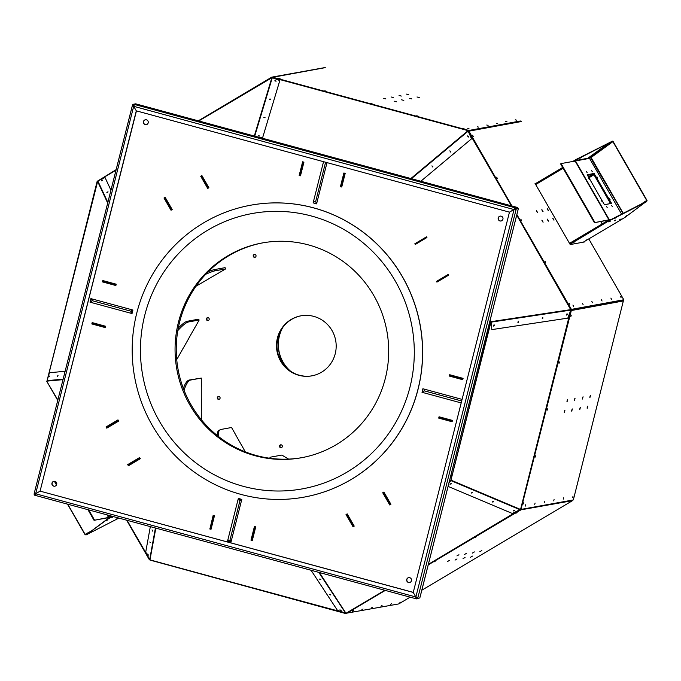 <?xml version="1.0" encoding="UTF-8"?>
<svg xmlns="http://www.w3.org/2000/svg" width="681" height="681" viewBox="0 0 681 681"><rect width="100%" height="100%" fill="white"/><g stroke="black" fill="none" stroke-linecap="round" stroke-linejoin="round"><path stroke-width="1.02" d="M282.011 328.565A34.671 33.897 -100.4 0 0 289.74 370.643M426.536 236.809L414.848 243.755L415.265 244.479L426.944 237.533L426.536 236.809M344.297 173.11L345.088 173.323M345.071 173.383L344.109 173.204L340.721 186.594L341.513 186.807L344.901 173.417M345.063 173.876L341.513 186.807M302.858 162.001L299.47 175.392L300.253 175.604L303.641 162.214L302.858 162.001L303.641 162.214M118.009 420.177L106.321 427.123L106.73 427.847L118.417 420.901L118.145 420.151M129.109 465.387L140.218 458.534L139.656 457.828L127.968 464.774L128.386 465.498L140.073 458.551M436.913 282.121L448.6 275.184L448.183 274.46L436.495 281.406L436.913 282.121M282.683 327.595A34.671 33.897 -100.4 0 0 290.71 371.315M463.012 378.347L449.749 375.035L449.545 375.835L462.688 379.402L462.884 378.602L449.835 374.771M201.797 175.613L200.997 176.183L207.892 188.177L208.761 187.726L202.223 176.141M208.59 187.76L201.695 175.766M172.106 209.603L171.195 209.986L171.893 209.569L164.998 197.575L164.3 197.992L171.195 209.986M103.597 280.768L116.008 284.428L102.908 280.793M105.317 327.246L105.368 326.471L92.233 322.905L92.029 323.705L105.172 327.272M213.408 515.5L210.02 528.89L210.804 529.103L214.192 515.713L213.408 515.5L214.192 515.713M254.847 526.609L255.622 526.881L252.472 539.786M255.622 526.881L254.66 526.702L251.272 540.093L252.064 540.305L255.452 526.915M354.137 526.158L353.43 526.575M353.396 526.507L353.924 526.124L347.029 514.129L346.331 514.547L353.226 526.541M390.528 503.821L383.897 492.286L383.02 492.738L389.915 504.723L390.622 504.315L383.726 492.32M452.193 421.42L452.252 420.645L439.109 417.078L438.904 417.879L452.048 421.445M208.761 187.726L208.097 188.211M102.874 280.861L102.669 281.662L115.804 285.228L116.008 284.428M390.792 504.28L389.915 504.723M133.799 461.309L133.195 461.42M106.423 282.683L105.964 282.768M229.08 541.625L231.191 541.327M228.603 541.497L228.756 540.927L227.794 540.74M228.756 540.927L230.425 540.612M91.85 300.985L90.377 301.257M90.905 299.155L91.612 299.342L91.629 298.814M91.612 299.342L92.131 299.248M91.663 301.377L90.718 302.262M489.673 322.036L491.273 321.636L489.707 321.917M490.346 321.917L490.473 322.13A0.664 0.647 -100.4 0 1 490.541 322.641L450.907 480.131L449.613 480.369M490.558 322.539L490.933 321.951L490.524 322.241M490.107 320.334L490.933 321.951M451.537 475.551L451.18 476.887L451.537 475.551M450.277 480.25L450.269 480.309A0.664 0.647 -100.4 0 1 449.962 480.709L449.417 481.135M450.132 480.565L450.66 480.182M230.706 542.067L230.85 541.497M230.842 541.557L230.28 541.404M231.004 541.276L231.123 540.825M90.369 301.3L91.067 301.487M432.605 166.939L431.933 165.883M450.456 151.999L449.886 150.799L450.575 151.982M468.273 137.051L467.634 135.987L468.358 136.243L468.341 137.06M468.63 405.195L470.614 397.372M493.606 326.054L493.972 324.854M517.918 322.368L518.301 321.177M542.229 318.674L542.621 317.508M566.549 314.988L566.95 313.83M450.073 484.08L451.086 483.595M471.209 492.976L472.222 492.499M492.346 501.863L493.35 501.403M513.491 510.759L514.478 510.307M107.794 192.153L107.317 192.476M102.295 180.388L101.844 180.695M259.555 136.055L258.422 135.877M265.054 117.762L263.922 117.575M270.544 99.469L269.421 99.273M276.035 81.175L274.928 80.962L276.163 81.073M570.789 309.846L573.419 309.131L570.721 309.634A0.664 0.536 81.4 0 1 570.789 310.102L567.809 318.129L491.793 329.613L491.307 321.909M450.958 480.139L490.984 321.96M493.623 326.071L494.074 324.828M518.028 322.471L518.335 321.168M542.655 317.491L542.927 318.129L542.306 318.768L542.8 317.491L542.297 318.759M566.975 313.822L567.247 314.409L566.643 315.082L567.12 313.813L566.592 315.056M450.047 484.114L451.256 483.655M471.15 493.155L472.273 492.508M492.278 502.033L493.41 501.412M513.414 510.903L514.538 510.316M319.542 579.122L320.862 579.565L319.789 579.012M329.715 594.513L330.804 594.751M339.896 609.921L340.951 610.176M147.649 554.053L148.152 554.666M149.82 541.974L150.331 542.57M57.97 375.835L57.97 375.171M49.287 376.678L49.313 376.014M107.155 192.544L108.032 191.812M101.673 180.763L102.55 180.056M259.589 136.038L258.329 135.74M269.387 99.23L270.672 99.366M537.198 212.251L536.492 211.059M542.629 211.255L541.923 210.063M542.714 221.844L542.008 220.653M548.145 220.848L547.439 219.657M548.06 210.259L547.354 209.058M553.576 219.844L552.87 218.652M621.6 214.14L589.525 158.367A0.613 0.596 79.6 0 0 589.371 158.188L590.453 157.481L589.295 158.171M623.03 213.408L590.418 157.422M591.014 157.592L590.291 157.192M569.503 243.338L608.644 220.082L611.461 219.35M569.835 243.909L608.831 220.729L608.644 220.082L608.831 220.729L607.861 221.436M572.832 161.423L576.126 159.465L573.768 161.252L574.832 161.278M562.838 167.747L535.411 184.049L562.838 167.747M112.067 516.232L109.547 517.73L108.475 517.645L108.892 517.381M87.934 509.686L94.046 520.31L108.075 517.739L111.19 515.994M490.941 321.687L490.124 320.257M468.017 130.965L511.38 205.824M491.793 329.613L491.282 322.087M570.789 310.102L491.333 322.104A0.664 0.536 -98.6 0 0 491.273 321.636L570.721 309.634M432.861 166.683L431.95 165.849M450.405 152.033L450.541 151.216M468.247 137.094L468.358 136.243M520.258 509.371L520.267 509.345A0.664 0.553 112.9 0 1 519.995 509.72L512.265 513.448L448.089 486.404M449.034 482.65L451.077 480.471M519.995 509.72L450.958 480.633A0.664 0.553 -67.1 0 0 451.239 480.258L520.267 509.345M494.312 325.356L494.134 324.828L493.657 326.105L494.159 324.837M517.977 322.436L518.479 321.16L517.977 322.436M517.918 322.419L518.352 322.326M542.238 318.742L542.927 318.129M566.549 315.065L567.247 314.409M449.06 482.54L450.933 480.573M346.229 613.249L346.025 613.011A0.664 0.596 146.7 0 1 345.565 613.07L337.427 610.338L311.055 570.261M520.173 509.533L428.358 564.353M451.043 484.055L450.218 483.842M492.252 501.999L493.197 501.923M513.38 510.895L514.359 510.801M345.258 613.436L150.041 560.088L345.488 613.394A0.664 0.647 -100.4 0 0 345.982 613.326L150.05 559.893A0.664 0.638 -169.7 0 1 149.675 559.603L145.717 552.053L150.339 526.626M345.837 613.07L150.016 560.046M319.849 579.054L320.657 579.327M329.74 594.445L330.489 594.939M339.887 609.87L340.679 610.372M47.125 381.062L47.151 381.105A0.664 0.647 -95.3 0 1 47.083 380.645L49.441 372.728L65.112 371.281M149.871 559.799L127.075 520.31M147.692 554.002L147.939 554.785M149.888 541.94L150.109 542.689M152.016 529.912L152.638 531.112L152.016 529.912M97.655 181.265L97.596 181.393A0.664 0.63 -24.9 0 1 97.877 181.018L104.985 177.409L110.943 190.186M47.074 380.9L97.706 181.18L97.204 181.129L97.706 181.18M58.055 375.231L57.723 375.776M49.39 376.031L49.049 376.619M272.655 77.319L271.847 77.736A0.664 0.587 16.7 0 1 272.306 77.668L279.814 80.579L262.611 137.766L260.482 137.707M108.032 191.974L107.445 191.982M102.559 180.201L101.937 180.227M467.992 130.939L467.821 130.854A0.664 0.553 50.1 0 1 468.188 131.144L471.533 138.805L420.841 181.24M259.027 135.528L258.993 136.166M265.096 117.736L263.887 117.532M265.062 117.762L263.828 117.379L265.062 117.762M270.553 99.528L270.161 98.966M276.052 81.226L275.618 80.664M589.559 158.426L590.844 157.234L587.967 158.137L608.482 143.223L576.288 159.754M602.166 223.93L600.659 221.521M602.055 223.947L608.465 220.091L594.419 222.661L608.916 219.81L608.107 220.397M535.249 183.759L562.676 167.458M111.131 515.985L108.543 517.458L94.046 520.31M109.547 517.73L86.189 534.874L118.886 518.088M112.51 516.36L107.836 519.135M516.726 215.128L570.763 309.736M470.673 130.454L468.017 130.922M516.879 214.549L571.41 309.387L623.787 299.759L588.793 238.912L623.805 299.768L571.138 309.549L516.76 215.009M468.307 137.06L467.736 135.851L468.307 137.06M571.18 309.804L571.01 310.442L571.546 310.493L571.001 310.451L520.556 509.465L570.831 309.719M522.761 509.226L520.31 509.388M522.778 509.252L519.926 510.009L428.34 564.447M450.022 484.251L451.29 483.706L450.022 484.251M513.414 510.963L514.683 510.418L513.414 510.963M492.278 502.059L493.546 501.514L492.278 502.059M384.85 590.291L345.974 613.283L319.389 572.517M339.862 609.938L341.155 610.414L339.862 609.938M126.606 520.182L149.233 559.527L127.066 520.31M57.859 399.951L46.751 381.3L57.74 400.419M155.83 528.115L149.965 559.859M147.624 554.045L148.254 555.245L147.624 554.045M47.083 380.926L97.204 181.129M57.979 375.214L57.621 376.482L57.979 375.214M116.136 169.654L97.655 181.061L116.008 170.156M324.343 67.683L271.77 77.149L198.741 120.946L272.647 77.311L198.792 120.954M104.985 177.409L110.935 190.203M279.823 80.511L262.611 137.766M262.619 137.715L260.253 137.647M102.516 180.133L101.401 180.763L102.516 180.133M107.998 191.914L106.874 192.544L107.998 191.914M470.35 130.377L468.06 130.65L272.136 77.464M276.069 81.158L274.843 80.775L276.069 81.158M270.561 99.46L269.335 99.077L270.561 99.46M642.958 203.176L646.788 201.159A0.664 0.553 54 0 0 646.95 200.333L613.138 141.529A0.664 0.553 54 0 0 612.313 141.205L608.695 143.07L588.222 158.367M608.635 220.065L609.282 219.75L575.471 160.954L574.458 160.903M575.181 161.082L574.67 161.091M587.243 174.821L594.113 173.561L611.3 203.449M641.042 204.155L646.703 200.461L612.891 141.657L608.857 143.359M587.72 158.324L588.614 158.29L587.72 158.324M581.48 157.371L580.297 158.069L581.48 157.371M576.126 159.465L611.938 141.401M608.346 221.146L609.282 219.75M609.384 220.525L609.052 219.895M594.888 222.389L561.076 163.585L575.122 161.039M54.582 481.28L56.583 484.761M67.768 504.212L85.108 534.364L89.883 531.784M54.361 481.271L56.489 484.966M67.513 504.144L84.955 534.474L85.593 534.832L87.619 532.942M108.441 517.586L109.369 517.858L108.449 517.577M107.675 518.845L86.189 534.874M116.664 518.939L117.847 518.25L116.664 518.939M89.705 532.789L90.888 532.091L89.705 532.789M110.858 517.628L112.05 516.93L110.858 517.628M112.118 517.398L113.301 516.7L112.118 517.398M106.066 520.888L107.249 520.199L106.066 520.888M511.942 205.977L468.92 131.161L511.499 205.849M468.834 131.22L471.039 130.386L470.392 130.216M535.104 183.521L535.904 183.376M537.292 212.361L536.432 210.923M542.808 221.955L541.948 220.516M542.723 211.365L541.872 209.927M548.239 220.959L547.388 219.512M548.154 210.369L547.303 208.922M553.67 219.963L552.819 218.516M571.231 310.391L573.76 309.566L573.504 309.114M520.505 509.677L519.943 510.009L520.318 510.256A0.664 0.647 -100.4 0 0 520.625 509.848L520.437 509.797M520.625 509.848L522.616 509.354M272.843 77.481L272.63 77.276A0.664 0.647 -100.4 0 1 272.843 77.2L324.76 67.666A0.664 0.647 79.6 0 1 325.041 67.674L324.582 67.7M593.892 173.595A0.664 0.647 79.6 0 1 593.577 174.2L592.734 174.676L594.607 174.43M594.343 173.417L587.192 174.728L604.43 204.709L611.581 203.398L594.113 173.561M604.413 204.683L610.695 203.525A0.664 0.647 79.6 0 1 610.891 203.517M611.019 202.964L610.499 203.559M611.078 203.066L610.389 203.304L593.977 174.77L588.937 177.758M606.465 206.326L607.171 207.518L606.465 206.326M611.615 205.381L612.313 206.573L611.615 205.381M609.393 198.494L610.091 199.686L609.393 198.494M596.982 176.907L597.68 178.107L596.982 176.907M591.619 170.608L592.317 171.799L591.619 170.608M586.469 171.552L587.175 172.744L586.469 171.552M588.69 178.431L589.388 179.631L588.69 178.431M601.102 200.018L601.8 201.21L601.102 200.018M608.61 143.81L607.418 144.508L608.61 143.81M592.249 155.711L591.057 156.409L592.249 155.711M594.419 222.661L560.608 163.866L561.076 163.585M519.943 121.073L520.676 121.269A0.664 0.647 79.6 0 1 521.067 121.584L520.795 121.32M536.185 183.206L535.045 183.419L570.21 244.564L584.792 241.891L584.536 241.44M620.357 296.337L621.055 297.529L620.357 296.337M610.866 298.082L611.564 299.274L610.866 298.082M601.374 299.819L602.072 301.019L601.374 299.819M591.883 301.564L592.581 302.764L591.883 301.564M582.391 303.309L583.089 304.509L582.391 303.309M572.9 305.054L573.598 306.246L572.9 305.054M536.415 210.54L537.607 212.574L536.415 210.54M541.931 220.133L543.123 222.168L541.931 220.133M541.855 209.544L543.038 211.578L541.855 209.544M547.371 219.137L548.554 221.163L547.371 219.137M547.286 208.548L548.469 210.574L547.286 208.548M552.802 218.133L553.985 220.167L552.802 218.133M569.069 303.105L569.767 304.305L569.069 303.105M544.936 261.138L545.634 262.338L544.936 261.138M520.803 219.171L521.501 220.372L520.803 219.171M496.67 177.205L497.368 178.405L496.67 177.205M472.537 135.238L473.235 136.438L472.537 135.238M623.132 299.998L623.396 300.449A0.664 0.647 79.6 0 1 623.464 300.951L571.546 310.493A0.664 0.647 -100.4 0 0 571.478 309.983M564.26 412.184L564.677 410.626M566.967 401.475L567.392 399.917M571.691 410.822L572.108 409.264M574.398 400.105L574.824 398.555M579.693 409.349L580.118 407.791M582.408 398.64L582.825 397.083M587.124 407.987L587.55 406.429M589.84 397.27L590.257 395.721M572.602 500.067L572.542 500.314A0.664 0.647 79.6 0 1 572.244 500.714L520.156 509.967M572.542 500.314L522.974 509.192M272.196 77.404L273.124 77.217A0.664 0.647 -100.4 0 0 272.843 77.2M272.817 77.574L468.111 130.599L520.437 121.209M588.418 176.856L592.572 174.387L587.533 175.315M88.675 509.89L94.514 520.037M623.447 300.559L573.342 499.931L520.642 509.473M571.316 310.536L520.956 509.558M564.915 410.311L564.319 412.584L564.915 410.311M567.622 399.602L567.026 401.875L567.622 399.602M572.346 408.949L571.751 411.222L572.346 408.949M575.053 398.232L574.458 400.513L575.053 398.232M580.348 407.476L579.752 409.749L580.348 407.476M583.064 396.768L582.468 399.04L583.064 396.768M587.788 406.114L587.184 408.387L587.788 406.114M590.495 395.397L589.899 397.67L590.495 395.397M573.053 496.083L572.704 497.419L573.053 496.083M563.562 497.828L563.213 499.164L563.562 497.828M554.07 499.565L553.721 500.91L554.07 499.565M544.579 501.31L544.23 502.646L544.579 501.31M535.087 503.055L534.738 504.391L535.087 503.055M525.596 504.8L525.247 506.136L525.596 504.8M571.257 315.116L570.899 316.452L571.257 315.116M559.399 361.977L559.041 363.313L559.399 361.977M547.541 408.847L547.183 410.183L547.541 408.847M535.675 455.708L535.326 457.045L535.675 455.708M523.817 502.578L523.468 503.914L523.817 502.578M398.76 603.919L410.132 597.16L398.76 603.919L346.22 613.249M520.097 510.299L428.221 564.898M385.293 590.41L346.391 613.538M449.605 560.31L447.587 561.485L449.605 560.31M458.951 554.751L456.934 555.926L458.951 554.751M457.036 558.939L455.019 560.122L457.036 558.939M466.383 553.389L464.365 554.564L466.383 553.389M465.038 557.475L463.029 558.65L465.038 557.475M474.393 551.916L472.376 553.091L474.393 551.916M472.478 556.105L470.46 557.288L472.478 556.105M481.825 550.554L479.807 551.729L481.825 550.554M401.024 602.03L399.841 602.728L401.024 602.03M391.532 603.775L390.349 604.473L391.532 603.775M382.041 605.52L380.858 606.209L382.041 605.52M372.55 607.265L371.366 607.954L372.55 607.265M363.058 609.01L361.875 609.699L363.058 609.01M353.567 610.746L352.383 611.444L353.567 610.746M517.066 512.572L515.875 513.261L517.066 512.572M476.155 536.883L474.972 537.573L476.155 536.883M435.253 561.195L434.069 561.885L435.253 561.195M353.448 609.81L352.264 610.508L353.448 609.81M198.29 120.818L271.77 77.149M520.318 121.005L468.111 130.599M272.894 77.251L468.196 130.275M394.129 101.171L396.393 101.767L394.129 101.171M383.616 98.319L385.88 98.915L383.616 98.319M401.56 99.809L403.824 100.396L401.56 99.809M391.056 96.957L393.312 97.545L391.056 96.957M409.57 98.336L411.826 98.932L409.57 98.336M399.057 95.485L401.313 96.072L399.057 95.485M417.002 96.974L419.258 97.562L417.002 96.974M406.489 94.114L408.753 94.71L406.489 94.114M515.236 119.805L516.564 120.154L515.236 119.805M505.745 121.55L507.073 121.899L505.745 121.55M496.253 123.295L497.581 123.636L496.253 123.295M486.753 125.032L488.09 125.381L486.753 125.032M477.262 126.777L478.598 127.126L477.262 126.777M467.77 128.522L469.107 128.871L467.77 128.522M278.75 78.324L280.078 78.673L278.75 78.324M324.735 90.803L326.063 91.152L324.735 90.803M370.719 103.291L372.047 103.64L370.719 103.291M416.712 115.779L418.04 116.128L416.712 115.779M462.697 128.258L464.025 128.607L462.697 128.258M588.58 177.145L592.734 174.676M588.656 177.264L589.746 176.668L588.682 177.315M594.036 174.736L593.577 174.2M520.965 120.963L521.297 121.541M573.334 499.939L623.541 300.185M572.466 500.68L421.82 590.214L572.466 500.68M324.641 67.462L325.271 67.632M316.597 203.806L313.277 202.904L313.6 201.636M423.327 392.562L422.16 392.247L423.037 388.783M91.322 302.432L90.156 302.117L91.033 298.653M132.054 313.49L130.888 313.175L131.339 312.17L132.437 311.966M230.987 542.144L227.497 541.276L238.341 498.432L241.806 499.369L241.466 500.705L238.001 499.769L238.495 498.466M227.667 541.242L227.99 539.982M383.922 492.116L382.892 492.721L389.898 504.902M347.225 513.925L346.195 514.538L353.201 526.711M438.93 417.887L452.124 421.675M254.583 526.541L251.153 540.118L252.31 540.433M408.736 577.607A2.494 2.443 -100.4 0 0 406.906 579.403A2.494 2.443 -100.4 0 0 409.639 582.51M139.665 457.572L127.994 464.765M118.017 419.922L106.347 427.115M213.332 515.338L209.893 528.924L211.05 529.239M92.054 323.713L105.249 327.501M53.969 481.297A2.494 2.443 -100.4 0 0 52.105 484.174A2.494 2.443 -100.4 0 0 54.872 486.2M165.194 197.371L164.164 197.984L171.169 210.157M201.891 175.562L200.861 176.175L207.867 188.348M102.686 281.67L115.889 285.458M302.781 161.84L299.342 175.426L300.5 175.741M145.453 119.762A2.494 2.443 -100.4 0 0 143.589 122.64A2.494 2.443 -100.4 0 0 146.355 124.666M344.033 173.042L340.602 186.62L341.76 186.934M449.571 375.844L462.765 379.632M500.212 216.073A2.494 2.443 -100.4 0 0 500.143 220.925A2.494 2.443 -100.4 0 0 501.114 220.984M516.879 207.322L514.717 207.688L513.891 209.527L516.002 209.927L516.249 208.965L518.352 208.582L518.122 209.484M136.617 104.082L516.853 207.305L135.672 103.827L133.57 104.219L133.101 105.998L133.714 106.236M420.083 596.939L419.819 597.961L417.717 598.352L417.964 597.382L415.853 596.982L415.75 598.684L418.934 598.122M313.107 202.938L313.447 201.593L315.524 202.002L316.92 202.538L316.58 203.874L313.277 202.904M422.16 392.247L422.884 388.749L424.195 389.098L424.127 390.8L423.301 392.639L421.99 392.282M90.156 302.117L90.879 298.61L92.199 298.968L92.097 300.661L91.297 302.5L89.986 302.143M130.888 313.175L131.612 309.668L132.923 310.025L132.029 313.558L91.297 302.5M132.838 310.366L131.731 310.562L131.765 309.71M240.095 500.229L229.906 540.365L231.302 540.876L230.961 542.221L227.497 541.276M241.491 500.637L240.878 500.399L241.585 500.254M241.746 499.616L238.171 499.735M390.92 504.289L383.888 492.065L382.722 492.755L389.753 504.987L390.92 504.289M354.222 526.098L347.191 513.874L346.025 514.564L353.056 526.796L354.222 526.098M452.107 421.752L452.448 420.415L439.049 416.772L438.709 418.108L452.107 421.752M254.43 526.498L250.974 540.152L252.293 540.51L255.75 526.856L254.43 526.498M406.736 579.437A2.494 2.443 -100.4 0 0 409.553 582.527A2.494 2.443 -100.4 0 0 411.503 579.633A2.494 2.443 -100.4 0 0 406.736 579.437M128.403 465.804L140.32 458.722L139.631 457.521L127.713 464.604L128.403 465.804M106.755 428.153L118.673 421.071L117.983 419.871L106.066 426.953L106.755 428.153M209.722 528.95L211.033 529.307L214.489 515.653L213.179 515.296L209.893 528.924M105.572 326.242L92.165 322.598L91.833 323.943L105.232 327.578L105.572 326.242M54.948 481.356A2.494 2.443 -100.4 0 0 51.935 484.2A2.494 2.443 -100.4 0 0 56.778 483.868A2.494 2.443 -100.4 0 0 54.948 481.356M163.993 198.018L171.025 210.242L172.199 209.552L165.16 197.32L164.164 197.984M200.691 176.2L207.722 188.433L208.897 187.743L201.857 175.511L200.861 176.175M102.805 280.555L102.465 281.891L115.872 285.535L116.213 284.19L102.805 280.555M300.483 175.809L303.939 162.155L302.628 161.797L299.172 175.451L300.483 175.809M148.186 122.869A2.494 2.443 -100.4 0 0 145.368 119.771A2.494 2.443 -100.4 0 0 143.419 122.674A2.494 2.443 -100.4 0 0 148.186 122.869M345.199 173.357L343.879 173L340.423 186.654L341.743 187.011L345.199 173.357M449.349 376.065L462.748 379.709L463.089 378.364L449.681 374.729L449.52 376.04M499.973 220.95A2.494 2.443 -100.4 0 0 502.978 218.099A2.494 2.443 -100.4 0 0 498.143 218.439A2.494 2.443 -100.4 0 0 499.973 220.95M34.28 493.282L34.05 494.185L35.54 494.278L34.637 495.206L35.523 495.445M133.459 104.644L132.582 104.806L132.293 105.793L133.689 106.313L134.515 104.474L133.57 104.219M315.558 202.002L325.586 162.24L315.558 202.002M131.51 311.362L92.097 300.661L131.484 311.353M227.837 539.939L229.914 540.339M416.729 598.939L417.147 597.288M415.776 598.684L415.98 597.875L417.717 598.352M415.716 598.667L35.548 495.462L35.65 493.768L34.254 493.248L132.318 105.827M35.046 493.589L34.842 494.406L35.489 494.576M132.335 105.768L133.118 106.015M132.582 104.806L134.046 105.206M134.515 104.474L514.717 207.688L514.061 209.493L515.211 209.714L515.457 208.752L514.513 208.497M515.662 207.952L515.457 208.752L517.56 208.369L515.457 208.752L516.249 208.965M517.764 207.56L517.56 208.369L518.352 208.582M417.964 597.382L516.002 209.927L515.211 209.714M424.127 390.8L461.675 400.998L424.093 390.8M416.006 597.024L415.946 597.867M413.239 592.436L415.853 596.982L413.239 592.436L509.465 212.157L136.302 110.85L40.077 491.129L413.239 592.436M35.65 493.768L40.077 491.129L35.65 493.768L133.689 106.313L136.302 110.85L133.689 106.313L513.891 209.527L509.465 212.157L514.061 209.493L415.853 596.982L35.65 493.768M136.455 110.892L40.077 491.129L413.256 592.368M302.194 457.598A109.164 106.738 79.6 0 1 178.081 369.408A109.164 106.738 79.6 0 1 262.747 242.87M250.608 205.228A148.381 145.079 79.6 0 1 250.651 205.219A148.381 145.079 79.6 0 1 313.711 207.875A148.381 145.079 79.6 0 1 422.569 357.278A148.381 145.079 79.6 0 1 304.271 497.087A148.381 145.079 79.6 0 1 304.228 497.096M308.553 244.93A109.164 106.738 79.6 0 1 388.638 354.844A109.164 106.738 79.6 0 1 301.598 457.709A109.164 106.738 79.6 0 1 176.898 369.63A109.164 106.738 79.6 0 1 262.151 242.972A109.164 106.738 79.6 0 1 308.553 244.93M313.635 207.892A148.381 145.079 79.6 0 1 422.484 357.295A148.381 145.079 79.6 0 1 304.186 497.104A148.381 145.079 79.6 0 1 134.685 377.376A148.381 145.079 79.6 0 1 250.574 205.228A148.381 145.079 79.6 0 1 313.635 207.892M311.566 216.047A139.937 136.821 79.6 0 1 375.112 449.903A139.937 136.821 79.6 0 1 145.453 387.557A139.937 136.821 79.6 0 1 311.566 216.047M583.328 242.155L624.954 217.418L646.431 201.389L610.763 219.708L569.886 244.002M610.763 219.708L570.048 244.292M646.592 201.678L610.934 219.997M574.798 241.764L573.615 242.453L574.798 241.764M609.325 221.24L608.142 221.938L609.325 221.24M616.126 217.614L614.934 218.303L616.126 217.614M643.085 203.764L641.894 204.462L643.085 203.764M587.405 239.448L586.222 240.138L587.405 239.448M621.932 218.924L620.74 219.622L621.932 218.924M615.624 220.082L614.441 220.78L615.624 220.082M610.585 221.01L609.401 221.7L610.585 221.01M620.672 219.154L619.48 219.852L620.672 219.154M626.724 215.664L625.533 216.362L626.724 215.664M241.815 445.578L245.254 451.835M218.473 436.47A62.124 12.284 -120.2 0 1 220.133 429.754A62.124 12.284 -120.2 0 1 220.891 429.464L231.557 427.506L235.652 434.733M217.205 435.465A62.124 12.284 -120.2 0 1 218.959 430.443L220.133 429.754M208.301 279.082L198.214 284.93M205.705 274.273A62.124 4.316 -29.4 0 1 215.085 270.817L225.751 268.859L218.805 272.902M208.173 271.728A62.124 4.316 -29.4 0 1 214.413 269.608L225.07 267.65L225.751 268.859M582.425 398.462L582.757 397.244M579.718 409.17L580.042 407.962M589.857 397.091L590.189 395.882M587.15 407.808L587.482 406.591M566.984 401.296L567.316 400.079M574.423 399.926L574.747 398.717M571.708 410.643L572.04 409.426M255.852 255.188A1.456 1.422 -100.4 0 0 253.221 256.175A1.456 1.422 -100.4 0 0 254.881 257.35A1.456 1.422 -100.4 0 0 255.852 255.188M208.148 317.686A1.456 1.422 -100.4 0 0 206.386 319.355A1.456 1.422 -100.4 0 0 209.212 319.159A1.456 1.422 -100.4 0 0 208.148 317.686M217.963 396.683A1.456 1.422 -100.4 0 0 218.95 399.372A1.456 1.422 -100.4 0 0 220.082 397.687A1.456 1.422 -100.4 0 0 217.963 396.683M279.542 445.902A1.456 1.422 -100.4 0 0 281.185 447.706A1.456 1.422 -100.4 0 0 282.326 446.021A1.456 1.422 -100.4 0 0 279.542 445.902M195.983 286.25L198.188 284.888M208.114 279.116L218.831 272.953M177.188 358.861L183.257 348.034M188.986 337.946L195.158 327.076M201.372 419.743L201.304 410.592M201.295 398.896L201.295 386.28M241.764 445.629L235.583 434.665M298.882 375.308A30.509 29.828 -100.4 0 0 311.847 375.852A30.509 29.828 -100.4 0 0 335.673 340.457A30.509 29.828 -100.4 0 0 300.823 315.839A30.509 29.828 -100.4 0 0 276.495 344.586A30.509 29.828 -100.4 0 0 298.882 375.308M254.592 254.464A1.456 1.422 -100.4 0 0 255.111 257.29M207.756 317.644A1.456 1.422 -100.4 0 0 208.275 320.462M218.652 396.487A1.456 1.422 -100.4 0 0 219.171 399.313M280.895 444.821A1.456 1.422 -100.4 0 0 281.415 447.647M301.053 315.805A30.509 29.828 -100.4 0 0 276.954 344.62A30.509 29.828 -100.4 0 0 299.334 375.222A30.509 29.828 -100.4 0 0 312.077 375.81M269.736 458.245A62.124 8.478 -150.4 0 1 269.889 457.794A62.124 8.478 -150.4 0 1 271.191 457.028L281.849 455.07L288.608 459.105M189.08 337.904L183.291 348.11M177.818 330.6A62.124 9.883 -59.1 0 1 188.501 321.96L199.167 320.002L195.183 327.152M177.094 358.878L176.719 359.542M178.269 328.157A62.124 9.883 -59.1 0 1 187.326 321.262L197.992 319.295L199.167 320.002M201.372 398.845L201.372 410.686M184.057 390.256A62.124 12.803 -89.5 0 1 190.629 380.032L201.295 378.074L201.372 386.374M183.334 388.374A62.124 12.803 -89.5 0 1 189.275 380.024L201.295 378.074M490.541 322.641L489.477 322.837M449.962 480.709L449.503 480.795M490.473 322.13L489.613 322.292M450.796 480.352L449.409 481.178M450.269 480.309L449.596 480.428M563.119 168.241L535.692 184.542M108.875 517.356L109.42 517.049M384.765 590.265L346.161 613.215M63.001 379.649L47.151 381.105M107.683 203.066L97.596 181.393M254.311 136.03L271.847 77.736M410.873 178.533L467.821 130.854M623.217 213.315L591.117 157.49L612.891 141.657M468.324 130.752L468.656 131.322M468.188 131.144L411.409 178.677M345.565 613.07L318.785 572.355M149.675 559.603L155.43 528.005M47.083 380.645L63.12 379.164M97.877 181.018L107.836 202.436M272.306 77.668L254.72 136.14M198.75 120.946L271.932 77.447M644.958 201.729L646.703 200.461M589.525 158.367L575.471 160.954M608.916 219.81L575.105 161.005M108.219 515.194L109.3 517.066M85.108 534.364L87.015 533.385M612.474 141.495L590.844 157.234M107.062 514.879L108.543 517.458M471.039 130.386L520.676 121.269M521.067 121.584L469.149 131.118M573.76 309.566L623.396 300.449M325.041 67.674L273.124 77.217M609.708 203.704L610.389 203.304M588.759 177.452L593.738 174.489M420.066 596.999L518.105 209.544M461.19 402.922L423.301 392.639M424.195 389.098L462.084 399.389M313.447 201.593L323.543 161.686M327.016 162.631L316.92 202.538M92.199 298.968L131.612 309.668M241.466 500.705L231.302 540.876M277.014 343.309L279.687 332.771M284.811 366.208L278.486 355.21M215.085 270.817L214.413 269.608M188.501 321.96L187.326 321.262M190.629 380.032L189.275 380.024M345.974 613.283L150.05 560.088M149.846 559.935L127.058 520.301M46.989 380.892L97.519 181.223M97.672 181.01L116.017 170.105M574.892 160.648L588.018 158.239M608.95 219.81L575.139 161.014M345.769 613.402L346.254 613.317M518.147 209.518L420.109 596.973M35.548 495.462L415.75 598.684M132.293 105.793L34.254 493.248M229.906 540.365L240.07 500.195M277.005 343.496L279.763 332.609M284.922 366.335L278.427 355.048M269.889 457.794L269.642 458.228"/></g></svg>
